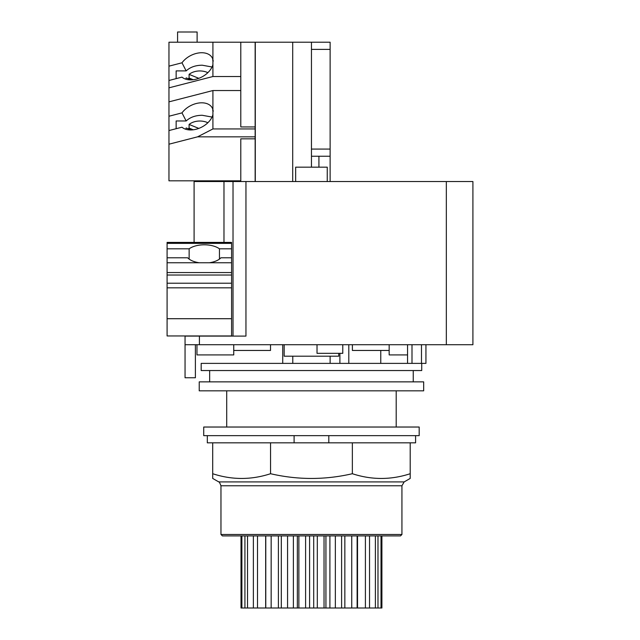 <?xml version="1.0" encoding="UTF-8"?>
<svg xmlns="http://www.w3.org/2000/svg" width="640" height="640" viewBox="0 0 640 640"><rect width="100%" height="100%" fill="white"/><g stroke="black" fill="none" stroke-linecap="round" stroke-linejoin="round"><path stroke-width="0.96" d="M231.584 318.712L167.088 318.712L167.088 335.952L231.584 335.952L231.584 275.024L167.088 275.024L167.088 242.392L231.584 242.392L231.584 275.024M194.096 242.392L194.096 181.536L472.912 181.536L472.912 344.712L185.048 344.712L185.048 377.752L195.392 377.752L195.392 344.712M167.088 318.712L167.088 275.024M167.088 248.816L189.136 248.816A18.312 9.16 180 0 1 204.296 244.8A18.312 9.16 180 0 1 219.456 248.816L231.584 248.816M189.136 248.816L189.136 259.096M219.456 259.096L219.456 248.816M167.088 257.792L187.664 257.792A18.312 9.16 180 0 0 199.192 262.752L209.4 262.752A18.312 9.16 180 0 0 220.92 257.792L231.584 257.792M196.968 344.712L196.968 354.912L233.744 354.912L233.744 350.456L270.512 350.456L270.512 344.712M421.728 363.384L421.728 370.544L201.176 370.544L201.176 363.384L425.936 363.384L425.936 344.712L425.936 354.912M380.768 350.456L380.768 363.384M407.552 354.912L389.168 354.912L389.168 344.712M352.392 344.712L352.392 350.456L389.168 350.456M199.232 381.856L423.672 381.856L423.672 390.832L199.232 390.832L199.232 381.856M226.704 427.032L226.704 390.832M396.2 390.832L396.2 427.032M339.896 353.328L339.896 363.384M317.024 344.712L317.024 353.328L342.776 353.328L342.776 344.712M338.744 353.328L338.744 356.2L284.16 356.2L284.16 344.712M348.8 363.384L348.8 344.712M199.408 344.712L199.408 336.096L185.048 336.096L185.048 344.712M199.408 336.096L245.952 336.096L245.952 181.536M233.024 181.536L233.024 336.096M233.744 350.456L233.744 344.712M295.656 181.536L295.656 167.168L327.256 167.168L327.256 181.536M198.808 78.328L189.088 74.368L189.088 78.024A14.368 10.16 0 0 0 188.28 78.728M207.856 72.672A14.368 10.16 0 0 0 199.84 70.944A14.368 10.16 0 0 0 189.088 74.368M193.256 79.728L189.088 78.024M191.128 79.888L186.216 77.88A14.368 10.16 0 0 0 185.736 79.168M168.96 80.48L168.96 87.84L212.912 76.528L212.912 64.528A18.168 12.072 152.8 0 1 196.168 79.16A18.168 12.072 152.8 0 1 181.992 77.12L168.96 80.48L168.96 66.16L181.992 62.8A18.168 12.072 152.8 0 1 196.168 53.464A18.168 12.072 152.8 0 1 212.328 58A18.168 12.072 152.8 0 1 212.912 59.48L212.912 42.2L240.784 42.2L240.784 126.936L255.144 126.936L255.144 138.84L240.784 138.84L240.784 181.536M212.912 64.528L212.912 59.48M213.248 61.136L212.624 59.92L213.152 60.48M181.992 62.8L186.16 70.896C190.176 67.16 195.528 65.264 202.216 65.208L212.032 66.984M186.16 70.896L176.144 70.896L176.144 78.632L176.144 70.896M212.032 117.056L202.216 115.28C195.528 115.336 190.176 117.232 186.16 120.968L181.992 112.88A18.168 12.072 152.8 0 1 196.168 103.536A18.168 12.072 152.8 0 1 212.328 108.072A18.168 12.072 152.8 0 1 212.912 109.56L212.912 90.544L168.96 101.856L168.96 87.84M168.96 101.856L168.96 144.2L197.568 136.84L255.144 136.84M240.784 180.824L168.96 180.824L168.96 144.2M212.912 42.2L168.96 42.2L168.96 66.16M212.912 76.528L240.784 76.528M255.288 181.536L255.288 42.2L240.784 42.2M197.568 136.84L212.912 128.944L212.912 114.6A18.168 12.072 152.8 0 1 196.168 129.24A18.168 12.072 152.8 0 1 181.992 127.2L168.96 130.552M212.912 114.6L212.912 109.56M213.248 111.216L212.624 110L213.152 110.552M186.16 120.968L176.144 120.968L176.144 128.704L176.144 120.968M181.992 112.88L168.96 116.232M212.912 90.544L240.784 90.544M212.912 128.944L255.144 128.944M255.144 126.936L255.144 42.2M255.144 181.536L255.144 138.84M255.288 42.2L330.128 42.2L330.128 49.384L311.456 49.384M330.128 181.536L330.128 49.384M330.128 156.248L311.456 156.248M292.704 42.2L292.704 181.536M311.456 167.168L311.456 42.2M311.456 149.072L330.128 149.072M207.856 122.744A14.368 10.16 0 0 0 199.84 121.016A14.368 10.16 0 0 0 189.088 124.44L189.088 128.096A14.368 10.16 0 0 0 188.28 128.8M191.128 129.96L186.216 127.96A14.368 10.16 0 0 0 185.736 129.248M198.808 128.408L189.088 124.44M193.256 129.8L189.088 128.096M177.576 42.2L177.576 32L197.112 32L197.112 42.2M381.904 535.912L381.904 608L241.008 608L241.008 535.912M241.888 608L241.888 535.912M244.92 608L244.92 535.912M247.52 608L247.52 535.912M253.368 608L253.368 535.912M257.496 608L257.496 535.912M265.776 608L265.776 535.912M271.16 608L271.16 535.912M281.304 608L281.304 535.912M287.568 608L287.568 535.912M298.872 608L298.872 535.912M305.6 608L305.6 535.912M317.312 608L317.312 535.912M324.032 608L324.032 535.912M335.344 608L335.344 535.912M341.608 608L341.608 535.912M351.744 608L351.744 535.912M357.128 608L357.128 535.912M365.408 608L365.408 535.912M369.536 608L369.536 535.912M375.392 608L375.392 535.912M377.984 608L377.984 535.912M381.016 608L381.016 535.912M400.504 535.912L222.408 535.912L220.968 534.48L220.968 485.768L401.936 485.768L401.936 534.48L400.504 535.912M401.936 534.48L220.968 534.48M410.208 478.424L410.208 473.72L410.208 478.424L404.16 481.912L218.744 481.912L212.696 478.424L212.696 473.72L212.696 478.424M352.36 473.72L352.36 442.832L410.208 442.832L410.208 473.72C390.928 480.024 371.64 480.024 352.36 473.72C325.088 480.024 297.816 480.024 270.544 473.72C251.264 480.024 231.984 480.024 212.696 473.72L212.696 442.832L294.096 442.832L294.096 435.648M270.544 473.72L270.544 442.832M328.808 435.648L328.808 442.832L352.36 442.832M207.312 435.648L207.312 442.832L212.696 442.832M294.096 442.832L328.808 442.832M419.184 435.648L203.72 435.648L203.72 427.032L419.184 427.032L419.184 435.648M415.592 435.648L415.592 442.832L410.208 442.832M357.52 608L357.52 535.912M344.848 608L344.848 535.912M329.904 608L329.904 535.912M325.936 608L325.936 535.912M313.704 608L313.704 535.912M309.592 608L309.592 535.912M297.352 608L297.352 535.912M293.376 608L293.376 535.912M278.4 608L278.4 535.912M265.672 608L265.672 535.912M223.976 242.392L223.976 181.536M167.088 243.36L231.584 243.36M231.584 262.752L209.4 262.752M199.192 262.752L167.088 262.752M167.088 272.56L231.584 272.56M167.088 283.224L231.584 283.224M167.088 287.832L231.584 287.832M412 363.384L412 344.712M421.488 344.712L421.488 363.384M446.336 181.536L446.336 344.712M282.728 363.384L282.728 344.712M407.552 344.712L407.552 363.384M413.248 370.544L413.248 381.856M209.656 370.544L209.656 381.856M330.128 356.2L330.128 363.384M292.776 356.2L292.776 363.384M318.92 156.248L318.92 167.168M401.936 485.768L404.16 481.912M218.744 481.912C218.952 481.288 219.688 482.568 220.968 485.768"/></g></svg>
